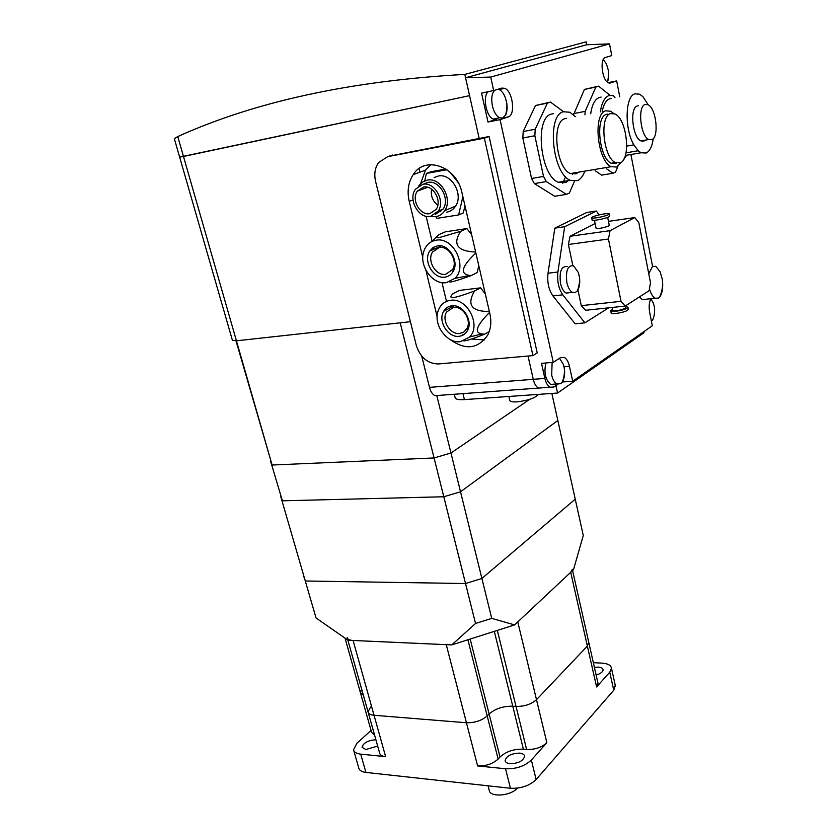 <?xml version="1.0" encoding="UTF-8"?>
<svg xmlns="http://www.w3.org/2000/svg" width="837" height="837" viewBox="0 0 837 837"><rect width="100%" height="100%" fill="white"/><g stroke="black" fill="none" stroke-linecap="round" stroke-linejoin="round"><path stroke-width="1.26" d="M517.423 788.151C510.601 796.175 489.488 797.609 489.195 790.138L488.076 785.807M508.875 396.466L509.733 400.17C509.869 401.561 512.286 402.137 517.004 401.875C528.199 400.484 535.335 397.993 538.432 394.384M555.946 385.637L557.568 393.034L643.998 332.718L643.799 331.703M454.303 394.258L455.087 397.502C455.255 399.249 458.362 399.95 464.42 399.605L557.568 393.034M177.768 136.567L174.316 138.628L179.641 157.115L469.578 95.648L464.807 74.399C351.048 80.77 255.369 101.497 177.768 136.567L183.481 156.467L179.641 157.115L182.905 156.09M609.891 83.093L608.52 82.842C602.106 80.75 599.438 58.506 605.486 57.439L611.774 55.577L609.503 43.88L586.716 44.759L586.141 41.85L464.807 74.399M651.071 298.872L653.749 304.103M653.059 302.147L654.398 306.917C654.973 311.845 654.377 316.271 652.598 320.173L651.395 321.209M608.154 82.664L616.67 80.907L619.757 96.82M630.91 154.5L652.567 266.407M603.341 59.469L606.375 63.842L608.196 69.774C609.095 74.953 608.813 79.065 607.327 82.089M609.503 43.88L490.723 77.067L465.56 77.747L479.182 138.419L469.578 95.648L183.481 156.467L272.119 465.027L434.058 457.954L450.965 453.016L529.633 399.375L450.965 453.016L481.892 578.461L465.529 583.535L305.432 580.993L303.59 576.076L305.432 580.993L465.529 583.535L481.892 578.461L575.239 499.176L481.892 578.461L491.727 618.365L514.588 624.915L451.75 644.908L475.542 623.481L491.727 618.365M586.716 44.759L465.56 77.747M650.914 298.882C649.125 302.23 648.706 306.698 649.648 312.274L652.295 325.792L572.686 381.222L569.474 366.355C568.407 361.783 566.68 358.791 564.274 357.399L560.56 357.566L553.278 362.348L500.055 119.639L508.237 116.918C515.707 115.192 512.851 91.285 504.784 88.335L501.959 88.073L493.673 90.532L490.723 77.067M610.455 82.978L616.67 80.907M608.635 307.838L584.896 322.831L575.186 323.814L552.943 295.942C548.706 289.864 547.074 282.289 548.026 273.228L554.837 228.135L586.8 212.472L596.362 211.039L599.072 214.9M646.143 299.207L642.356 299.625L639.478 296.894M534.372 183.575L546.331 181.587L566.429 194.393L554.659 196.266L534.372 183.575L531.547 178.469L522.832 138L523.188 131.535L535.481 105.525L549.794 102.24M565.582 176.722L562.726 183.282M573.512 114.815L584.425 89.413L597.817 86.326M606.511 168.75L612.925 173.259L601.615 175.132L595.128 170.654M662.622 282.55C662.977 289.257 661.973 294.132 659.598 297.177L658.604 298.056L655.172 298.234C652.745 296.884 650.83 293.693 649.439 288.66M648.759 273.741L652.494 266.459L655.779 266.344L660.069 271.69L662.266 279.056C663.239 284.768 662.349 290.816 659.598 297.177M584.425 89.413L595.86 87.069L585.157 111.352L573.617 113.602M610.006 95.272L598.601 86.159L595.86 87.069M535.481 105.525L547.377 103.129L535.209 129.233L523.188 131.535M563.521 111.677L550.484 102.093L547.377 103.129M566.429 194.393L569.401 193.044L574.433 181.326M612.925 173.259L615.561 172.066L617.884 166.375M584.896 322.831L562.799 294.823C558.593 288.702 556.971 281.096 557.913 271.994L564.651 226.712L596.362 211.039M554.837 228.135L564.651 226.712M570.133 292.626L566.115 293.086C563.542 291.611 561.679 288.367 560.508 283.356C559.158 271.523 561.386 265.925 567.204 266.584M625.208 306.07L621.023 301.33L608.447 239.016L610.047 230.667L634.791 217.568L638.809 222.632L650.495 282.665L649.073 290.721L625.208 306.07L585.597 310.286L581.276 305.651L577.969 289.958M572.822 265.507L568.396 244.488L570.06 236.275L595.128 223.489M579.173 275.687C580.303 282.006 579.738 287.028 577.488 290.742L575.145 292.636L572.456 292.364C569.892 290.878 568.041 287.625 566.869 282.592C565.519 270.717 567.748 265.12 573.533 265.789L578.231 272.328L579.162 275.635M581.276 305.651L621.023 301.33M625.762 307.461L625.187 308.309C619.485 310.632 615.362 311.27 612.81 310.224L612.245 307.451M625.553 306.415L627.97 307.231L627.154 308.1C623.701 310.558 609.891 312.682 610.654 310.653L612.6 309.167M628.346 309.094L627.583 310.234C624.13 312.703 610.33 314.817 611.083 312.776L610.696 310.904M568.396 244.488L608.447 239.016M570.06 236.275L610.047 230.667M608.457 221.366L634.791 217.568M609.263 225.331L608.635 226C602.766 228.082 598.591 228.825 596.09 228.229L594.469 220.288M609.681 216.009L608.844 216.867C605.214 218.865 591.204 221.386 592.094 219.89L591.686 217.861M608.394 214.659C604.764 216.637 590.755 219.168 591.644 217.683L592.565 216.982C596.247 215.004 610.121 212.504 609.273 213.979L608.394 214.659M522.832 138L534.853 135.74L543.516 176.45L531.547 178.469M585.157 111.352L584.937 114.826M601.133 97.102L599.376 97.458C594.94 99.226 592.052 104.646 590.692 113.717M615.007 97.762L613.437 95.596L608.97 95.544C604.576 97.312 601.698 102.742 600.359 111.844M648.204 104.824L642.952 96.705L639.604 94.194L634.927 93.817C625.103 96.15 624.371 128.919 633.85 144.843L638.212 150.744L626.003 152.857M626.735 146.098L633.85 144.843M638.212 150.744L641.006 152.763L646.185 153.025C649.836 151.162 652.201 146.339 653.289 138.534M611.24 98.515L609.618 98.829C606.04 100.241 603.571 104.458 602.201 111.488M638.328 105.786L637.239 105.996C629.393 107.942 632.552 137.749 640.912 140.909L643.915 141.076L645.243 140.145M645.128 104.479C637.344 106.414 640.493 136.337 648.79 139.517L651.772 139.685C659.41 137.31 656.229 107.963 647.943 104.688L645.128 104.479M535.209 129.233L534.853 135.74M543.516 176.45L546.331 181.587M553.487 113.675L551.332 114.094C534.288 117.944 540.304 175.686 558.31 182.288L565.603 182.602L568.511 180.604M572.539 174.274L572.979 173.133M575.333 116.678L569.777 112.242L563.322 111.739C546.446 115.558 552.441 173.625 570.269 180.311L577.499 180.646C580.292 179.369 582.552 176.638 584.289 172.474M566.607 118.362L564.755 118.718C551.301 121.92 556.124 168.195 570.384 173.562L576.107 173.845L578.472 172.202M613.657 113.455L610.707 111.269L605.653 110.819C592.659 113.937 597.409 161.112 611.198 166.699L616.733 167.034L621.159 162.315M607.986 114.062L606.354 114.376C595.002 117.17 599.166 158.36 611.24 163.257L616.042 163.56M610.529 113.57C599.219 116.353 603.372 157.638 615.404 162.556L620.196 162.859C631.203 159.218 626.965 119.032 614.954 113.968L610.529 113.57M623.879 159.072L626.704 155.232M557.861 384.309L553.948 386.997L550.066 387.238C547.68 385.867 545.954 382.938 544.866 378.429L541.518 363.342L553.278 362.348M559.493 358.278L563.406 364.451L564.044 366.805C565.226 373.292 564.567 378.481 562.066 382.373L560.706 383.712L556.856 383.942C554.492 382.572 552.765 379.621 551.688 375.091L552.117 362.452M554.607 384.11L550.641 384.403C545.368 379.768 543.788 372.632 545.891 362.976M563.981 366.805L569.474 366.355M562.328 381.996L572.686 381.222M500.055 119.639L487.981 122.035L496.226 119.314L493.234 119.084C486.171 116.594 482.405 96.443 488.159 91.704M498.141 89.203L499.155 89.528C501.687 90.773 503.769 93.566 505.402 97.887L506.437 101.518C507.515 106.895 507.264 111.373 505.684 114.941L502.618 118.038L499.637 117.808C496.331 116.04 493.914 112.074 492.397 105.922C491.057 98.661 491.811 93.43 494.688 90.229M487.981 122.035L481.557 93.106L493.673 90.532M550.066 387.238L538.494 388.086C536.088 386.725 534.351 383.806 533.263 379.328L528.032 356.039L533.263 379.328C534.351 383.806 536.088 386.725 538.494 388.086L542.502 387.793M316.051 617.988L280.782 496.686L316.051 617.988L348.087 640.253L451.75 644.908M514.588 624.915L573.491 569.694L583.274 535.502L557.84 420.498L460.517 491.79L443.788 496.759L475.542 623.481M368.217 712.465L379.611 752.944C380.029 754.995 382.049 756.24 385.637 756.658L374.045 715.269L466.45 722.76C474.778 722.906 481.693 720.626 487.197 715.928L489.122 713.982C495.326 708.657 503.215 706.062 512.767 706.187L516.031 706.428C524.464 706.522 531.286 704.273 536.496 699.69L587.375 646.08L588.704 642.105L587.375 646.08L536.496 699.69C531.286 704.273 524.464 706.522 516.031 706.428L512.767 706.187C503.215 706.062 495.326 708.657 489.122 713.982L487.197 715.928C481.693 720.626 474.778 722.906 466.45 722.76L374.045 715.269C370.435 714.913 368.437 713.762 368.039 711.827C368.437 713.762 370.435 714.913 374.045 715.269L353.088 640.472C349.458 640.253 347.47 639.28 347.146 637.543M477.613 765.939C485.889 766.211 492.731 763.919 498.12 759.054L500.003 757.025C506.082 751.511 513.876 748.895 523.376 749.178L526.619 749.481C535 749.701 541.738 747.441 546.854 742.681L531.359 760.027C524.747 766.2 516.126 769.109 505.527 768.753L477.613 765.939L446.247 644.657L353.088 640.472M572.309 569.338L570.708 572.309L517.779 621.922L546.854 742.681M345.043 638.129L360.36 692.502L363.352 695.181L360.36 692.502L361.668 689.165M436.924 396.089L450.965 453.016L434.058 457.954L443.788 496.759L282.393 500.819L270.602 461.26L282.393 500.819L443.788 496.759L460.517 491.79L557.84 420.498L551.855 393.442M179.652 157.147L232.424 340.345L236.432 340.805L400.201 322.82L434.058 457.954L272.119 465.027L236.003 340.847M419.117 168.561L419.975 172.16M236.432 340.805L410.412 321.701M421.733 356.133L429.475 387.374C430.616 391.632 432.467 394.394 435.031 395.671L538.494 388.086M377.675 746.07L365.811 749.533L362.055 747.242C363.3 742.9 367.914 740.41 375.897 739.751M594.396 667.34L598.131 667.11C601.175 667.33 602.828 668.208 603.09 669.746C602.943 671.912 600.621 673.701 596.143 675.103M510.015 763.71C507.065 763.354 505.433 762.329 505.129 760.624C506.458 755.916 511.313 753.405 519.672 753.122C522.665 753.457 524.318 754.493 524.632 756.229C523.292 760.938 518.417 763.438 510.015 763.71M593.349 662.695L601.876 663.113C607.746 663.532 610.937 665.227 611.46 668.198L609.754 672.216L596.603 686.957L597.869 682.783M360.527 693.067L371.628 732.459L374.652 735.336M385.637 756.658L360.716 754.147C356.436 753.645 354.041 752.181 353.528 749.764L356.834 743.329L371.053 730.419M353.758 750.548L358.738 767.895C359.272 770.375 361.668 771.881 365.936 772.425L510.444 788.266C521.022 788.695 529.58 785.776 536.14 779.509L613.762 690.232L615.226 685.21M347.857 640.096L368.039 711.827L370.676 706.941M451.781 305.808C462.725 303.925 473.397 320.833 467.454 330.594C465.56 333.953 462.756 335.857 459.063 336.296C448.015 338.002 437.531 320.948 443.683 311.249C445.546 308.1 448.245 306.29 451.781 305.808M459.701 333.492C450.254 334.957 441.266 320.372 446.529 312.065L453.487 307.378C462.861 305.777 471.984 320.268 466.879 328.617L463.865 331.996L459.701 333.492M460.35 341.705C446.937 343.63 433.221 324.934 438.002 311.249C440.136 304.919 444.29 301.278 450.473 300.316C467.067 297.344 481.589 325.279 469.641 337.018L460.35 341.705M489.363 311.49C471.534 311.584 466.586 304.752 474.516 290.994C463.604 295.032 456.615 297.208 453.56 297.512C450.191 297.962 450.024 296.654 453.068 293.588L459.262 290.449L480.616 287.844L485.293 293.871M437.479 245.837C448.768 243.536 459.628 261.531 453.058 271.596C451.133 274.766 448.433 276.618 444.939 277.12C433.545 279.234 422.884 261.071 429.684 251.09L433.032 247.543L437.479 245.837M445.608 274.327C435.847 276.147 426.713 260.61 432.53 252.052L439.226 247.543C448.904 245.576 458.184 260.998 452.535 269.608L445.608 274.327M454.114 269.263L453.434 269.179M446.267 282.665C432.488 285.082 418.469 265.329 423.867 251.09C426.096 244.917 430.187 241.286 436.14 240.209C453.34 236.589 467.977 266.511 454.899 278.355L446.267 282.665M475.646 252.031C457.379 251.267 452.378 244.373 460.622 231.347L439.31 237.572C435.91 238.116 435.826 237.122 439.048 234.58L445.41 231.807L466.9 228.574L471.639 234.674M436.977 236.515L432.164 241.38M418.699 185.919L422.486 182.047L427.226 180.133C440.513 176.952 453.079 198.84 444.771 210.61C442.574 213.99 439.613 216.009 435.889 216.657L430.542 216.396M440.848 211.782L438.63 210.945M434.089 177.58L438.222 176.052C451.425 172.882 463.824 194.508 455.537 206.174C453.351 209.532 450.411 211.531 446.707 212.179M430.459 216.406C418.667 218.97 407.828 199.53 415.382 189.277L422.8 184.286C434.466 181.524 445.514 200.775 438.222 211.112L430.459 216.406M424.066 183.816L427.77 182.435C439.404 179.673 450.379 198.829 443.097 209.114L435.355 214.387M423.459 187.059C433.137 184.778 442.271 200.754 436.213 209.313L429.81 213.665C420.048 215.81 411.051 199.719 417.286 191.213L423.459 187.059M446.989 169.733L426.368 173.437L424.757 180.844M426.368 173.437L431.212 171.679L445.933 169.022M435.732 216.678L437.019 218.342L458.603 214.942L463.29 212.964L464.974 205.808M449.898 282.111C452.963 281.787 459.984 279.642 470.949 275.676L477.09 272.621L478.806 265.727M463.876 340.931C466.931 340.701 473.826 338.462 484.581 334.204L489.247 331.536M458.603 214.942L462.882 196.716M458.184 182.571L450.149 172.244M470.949 275.676L469.975 275.519C459.534 274.097 461.501 266.584 475.855 252.952M460.622 231.347L466.9 228.574M484.581 334.204L481.955 333.921C473.836 332.896 476.368 325.719 489.561 312.379M474.516 290.994L480.616 287.844M426.096 216.249L432.122 241.401M433.514 247.239L433.974 249.164M441.988 282.613L446.477 301.372M462.704 334.266L463.478 334.842M471.493 339.037L484.361 339.927M430.783 164.627L425.489 170.173L420.592 183.596M437.814 205.285C432.624 201.152 430.542 195.774 431.578 189.172M453.204 271.324L452.273 271.115M467.82 329.862L466.627 329.642M422.79 257.43L409.22 201.393C406.939 191.202 408.268 182.267 413.227 174.588C425.05 155.159 456.856 166.49 461.919 192.552L489.907 313.844C491.622 321.764 490.88 328.868 487.678 335.156C477.801 349.155 465.11 350.483 449.595 339.142M437.144 316.658L425.897 270.236M484.351 138.168L532.928 355.61L438.316 363.959C427.665 363.676 420.331 357.545 416.334 345.555L375.614 181.556C373.951 174.232 374.924 167.913 378.544 162.587L387.636 156.676L484.351 138.168L489.111 136.515L389.205 156.153M489.111 136.515L537.218 352.9L532.928 355.61M462.976 393.62L464.42 399.605M552.943 295.942L562.799 294.823M548.026 273.228L557.913 271.994M502.618 118.038L508.237 116.918M429.475 387.374L544.866 378.429M467.893 639.771L498.12 759.054M470.174 639.049L500.003 757.025M494.311 631.37L523.376 749.178M497.335 630.407L526.619 749.481M570.708 572.309L596.603 686.957M365.936 772.425L360.716 754.147M613.762 690.232L609.754 672.216M510.444 788.266L505.527 768.753M536.14 779.509L531.359 760.027M409.22 201.393L413.028 199.917M392.689 155.002L387.636 156.676M607.296 82.057C608.248 80.896 609.012 70.957 608.196 69.774M655.172 298.234L642.356 299.625M578.231 272.328L579.162 276.032C580.177 278.93 579.622 283.827 577.488 290.742M572.456 292.364L566.115 293.086M625.459 305.913L625.804 307.65M627.97 307.231L628.399 309.355M609.273 213.979L609.723 216.187M607.662 217.39L609.284 225.467M625.354 155.462L641.006 152.763M640.912 140.909L648.79 139.517M558.31 182.288L570.269 180.311M570.384 173.562L611.198 166.699M611.24 163.257L615.404 162.556M556.856 383.942L550.641 384.403M562.066 382.373C562.391 382.655 565.645 372.779 564.054 367.192L563.406 364.451M560.309 357.734L564.274 357.399M499.637 117.808L493.234 119.084M505.684 114.941C507.044 108.486 507.274 104.039 506.385 101.612L505.402 97.887M499.155 89.528L504.784 88.335M572.581 570.552L598.047 683.536M505.276 761.22L505.129 760.624M615.436 686.131L611.46 668.198M417.286 191.213L427.665 187.279M438.222 211.112L443.097 209.114M444.771 210.61L455.537 206.174M454.899 278.355L469.975 275.519M452.535 269.608L454.282 268.771M429.684 251.09L441.225 245.911M469.641 337.018L481.955 333.921M466.879 328.617L468.594 327.665M443.683 311.249L454.177 305.777M413.227 174.588L425.489 170.173"/></g></svg>
